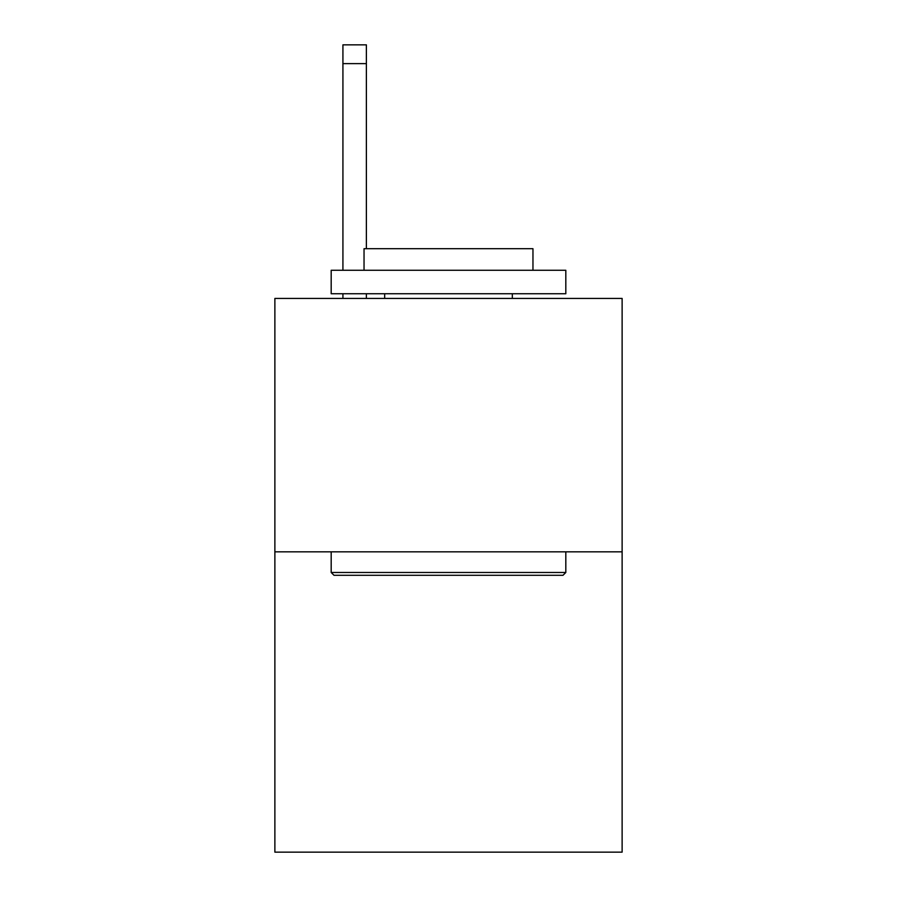 <?xml version="1.0" encoding="UTF-8"?>
<svg xmlns="http://www.w3.org/2000/svg" width="897" height="897" viewBox="0 0 897 897"><rect width="100%" height="100%" fill="white"/><g stroke="black" fill="none" stroke-linecap="round" stroke-linejoin="round"><path stroke-width="1.35" d="M622.126 551.834L622.126 298.432L274.874 298.432L274.874 852.15L622.126 852.15L622.126 551.834L274.874 551.834M563.002 575.291L333.998 575.291L331.184 572.477L565.816 572.477L563.002 575.291M331.184 270.277L565.816 270.277L565.816 293.745L331.184 293.745L331.184 270.277M532.964 270.277L532.964 248.693L364.036 248.693L364.036 270.277M331.184 551.834L331.184 572.477M565.816 551.834L565.816 572.477M384.678 293.745L384.678 298.432M512.322 293.745L512.322 298.432M366.38 298.432L366.38 293.745M366.38 248.693L366.38 63.62L342.923 63.62L342.923 44.85L366.38 44.85L366.38 63.62M342.923 298.432L342.923 293.745M342.923 270.277L342.923 63.62"/></g></svg>

